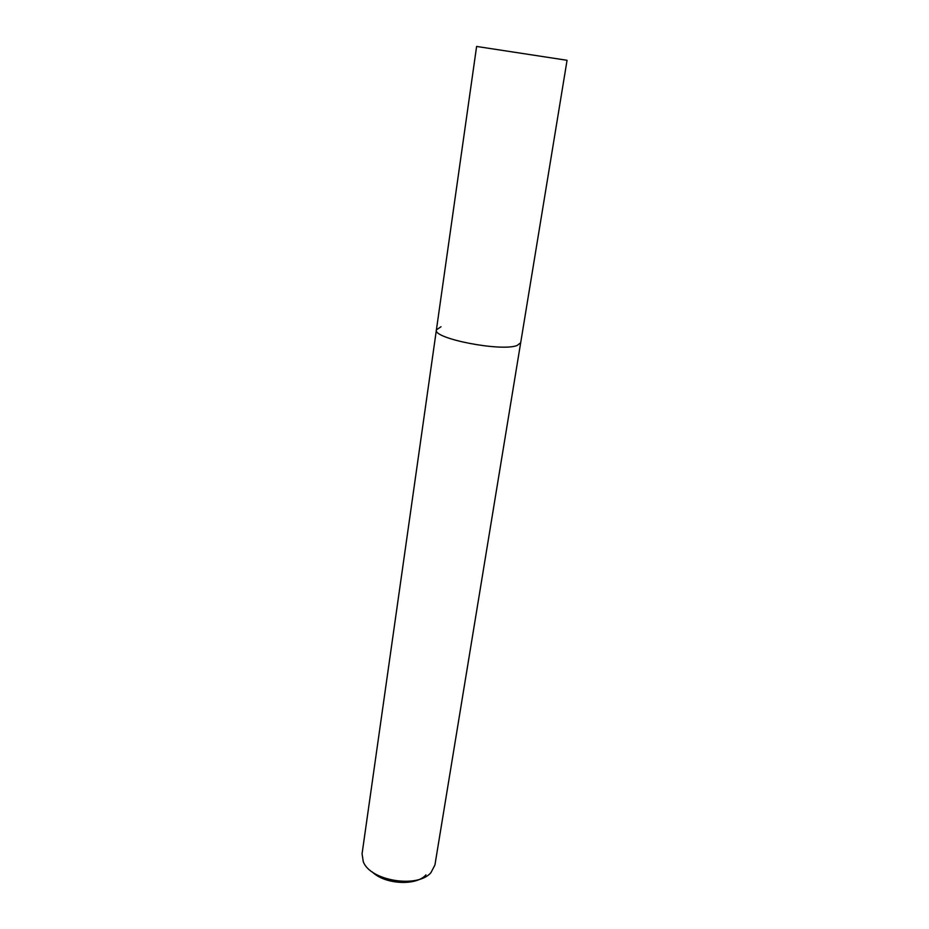 <?xml version="1.0" encoding="UTF-8"?>
<svg xmlns="http://www.w3.org/2000/svg" width="929" height="929" viewBox="0 0 929 929"><rect width="100%" height="100%" fill="white"/><g stroke="black" fill="none" stroke-linecap="round" stroke-linejoin="round"><path stroke-width="1.39" d="M430.986 872.575C417.841 888.658 370.067 880.913 363.251 861.601L362.066 853.809L436.409 329.841C432.391 338.458 501.242 351.94 517.105 345.495L520.681 342.743L567.062 60.292L476.612 46.45L436.409 329.841C432.391 338.458 501.242 351.94 517.105 345.495L520.681 342.743L434.935 864.969L430.986 872.575M441.02 326.753L436.409 329.841M372.297 871.959C384.838 884.513 416.413 886.138 425.958 874.863"/></g></svg>
